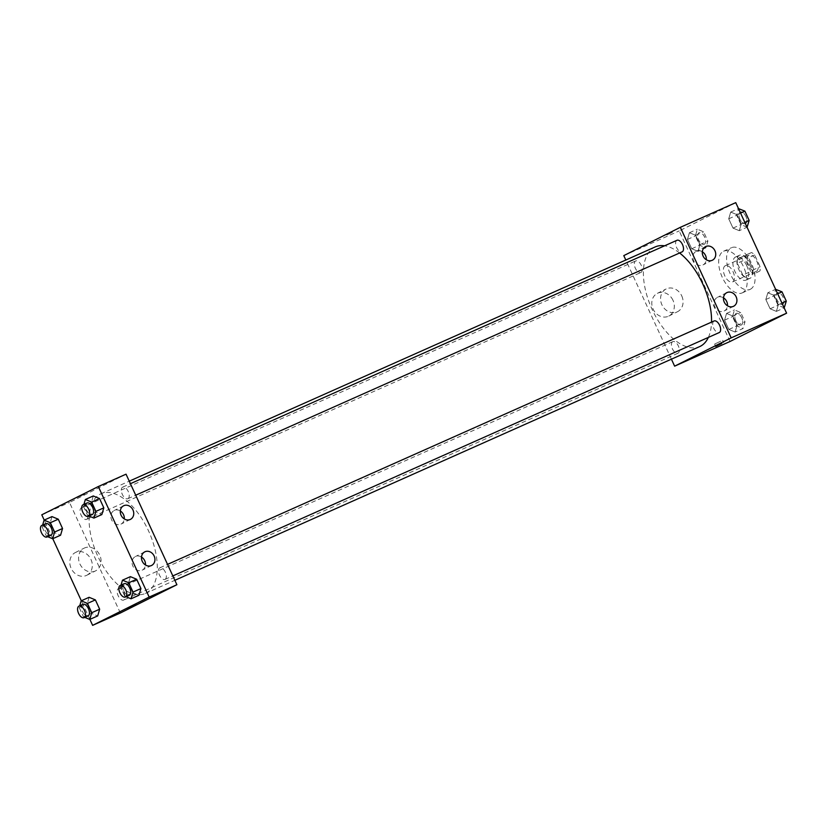 <?xml version="1.0" encoding="UTF-8"?>
<svg xmlns="http://www.w3.org/2000/svg" width="828" height="828" viewBox="0 0 828 828"><rect width="100%" height="100%" fill="white"/><g stroke="black" fill="none" stroke-linecap="round" stroke-linejoin="round"><path stroke-width="0.62" stroke-dasharray="4.14 3.1" d="M732.656 281.882A8.87 4.606 -114 0 0 733.111 271.853A8.87 4.606 -114 0 0 725.338 265.716A8.87 4.606 -114 0 0 724.738 275.703A8.87 4.606 -114 0 0 732.552 281.934A8.87 4.606 -114 0 0 732.656 281.882M756.409 271.305A8.87 4.606 -114 0 0 756.864 261.275A8.87 4.606 -114 0 0 749.092 255.138A8.87 4.606 -114 0 0 748.491 265.115A8.87 4.606 -114 0 0 756.316 271.356A8.87 4.606 -114 0 0 756.409 271.305M750.706 271.512L745.272 259.692A12.047 6.251 -114 0 1 745.438 255.541L751.482 252.519A12.047 6.251 -114 0 1 754.691 254.983L760.135 266.792A12.047 6.251 -114 0 1 759.959 270.942L753.915 273.964A12.047 6.251 -114 0 1 750.706 271.512L742.788 275.041L737.355 263.221L745.272 259.692M754.691 254.983L746.773 258.502L752.217 270.321L760.135 266.792M759.959 270.942L753.915 273.964M752.041 274.472A12.047 6.251 -114 0 0 752.217 270.321M746.773 258.502A12.047 6.251 -114 0 0 743.565 256.049L751.482 252.519M737.355 263.221A12.047 6.251 -114 0 1 737.52 259.071L743.565 256.049M742.788 275.041A12.047 6.251 -114 0 0 745.997 277.494M750.675 263.821A12.679 6.583 66 0 1 749.94 278.353A12.679 6.583 66 0 1 738.773 269.452A12.679 6.583 66 0 1 739.621 255.19A12.679 6.583 66 0 1 750.675 263.821M746.711 265.591A12.679 6.583 -114 0 0 735.668 256.949A12.679 6.583 -114 0 0 734.809 271.211A12.679 6.583 -114 0 0 745.987 280.112A12.679 6.583 -114 0 0 746.121 280.05A12.679 6.583 -114 0 0 746.711 265.591M737.52 259.071L745.438 255.541M750.354 289.262A22.822 11.851 -114 0 0 751.534 263.47A22.822 11.851 -114 0 0 731.538 247.686A22.822 11.851 -114 0 0 730.006 273.354A22.822 11.851 -114 0 0 750.106 289.376A22.822 11.851 -114 0 0 750.354 289.262M742.437 292.791A22.822 11.851 -114 0 0 743.616 266.999A22.822 11.851 -114 0 0 723.62 251.215A22.822 11.851 -114 0 0 722.088 276.883A22.822 11.851 -114 0 0 742.188 292.905A22.822 11.851 -114 0 0 742.437 292.791M730.058 341.478L679.208 230.929L735.75 202.643M767.825 292.781L774.087 295.368L778.361 304.673L776.385 311.39L770.123 308.803L765.838 299.498L767.825 292.781L774.087 295.368L778.361 304.673L776.385 311.39L770.123 308.803L765.838 299.498L767.825 292.781L775.619 289.303M739.269 230.691L733.008 228.104L728.723 218.799L730.71 212.082L736.972 214.669L741.246 223.974L739.269 230.691L733.008 228.104L728.723 218.799L730.71 212.082L736.972 214.669L741.246 223.974L739.269 230.691L747.063 227.224M697.994 251.35L691.722 248.752L687.447 239.447L689.424 232.73L695.696 235.318L699.97 244.633L697.994 251.35L691.722 248.752L687.447 239.447L689.424 232.73L695.696 235.318L699.97 244.633L697.994 251.35L705.911 247.82L699.65 245.233L695.365 235.918L697.342 229.201L703.614 231.799L707.888 241.103L705.911 247.82M735.109 332.049L728.847 329.451L724.562 320.146L726.549 313.429L732.811 316.017L737.086 325.332L735.109 332.049L728.847 329.451L724.562 320.146L726.549 313.429L732.811 316.017L737.086 325.332L735.109 332.049L743.026 328.519L736.765 325.921L732.48 316.617L734.467 309.9L740.729 312.498L745.003 321.802L743.026 328.519M666.819 235.017L672.916 232.13L666.819 235.017M623.784 255.624L679.208 230.929M672.988 300.295A12.72 10.867 63.4 0 0 657.37 293.35A12.72 10.867 63.4 0 0 653.344 309.579A12.72 10.867 63.4 0 0 668.755 316.089A12.72 10.867 63.4 0 0 672.988 300.295M671.415 359.176L625.813 260.023M681.755 295.917A12.72 10.867 -116.6 0 1 677.521 311.711A12.72 10.867 -116.6 0 1 662.11 305.201A12.72 10.867 -116.6 0 1 666.136 288.962A12.72 10.867 -116.6 0 1 681.755 295.917M720.722 341.177L714.626 344.055L720.722 341.177M702.31 251.774A7.607 6.5 63.4 0 0 696.182 251.308A7.607 6.5 63.4 0 0 693.647 260.758A7.607 6.5 63.4 0 0 702.993 264.919A7.607 6.5 63.4 0 0 706.294 259.744M723.496 297.832A7.607 6.5 63.4 0 0 717.369 297.376A7.607 6.5 63.4 0 0 714.833 306.815A7.607 6.5 63.4 0 0 724.179 310.976A7.607 6.5 63.4 0 0 727.481 305.801M672.75 341.664A6.334 3.291 -114 0 0 672.419 348.826A6.334 3.291 -114 0 0 677.977 353.214A6.334 3.291 -114 0 0 678.401 346.083A6.334 3.291 -114 0 0 672.822 341.633A6.334 3.291 -114 0 0 672.75 341.664M676.983 240.286A6.334 3.291 -114 0 0 676.548 247.406A6.334 3.291 -114 0 0 682.137 251.857M714.098 320.974A6.334 3.291 -114 0 0 713.664 328.105A6.334 3.291 -114 0 0 719.253 332.556M640.924 272.484A6.334 3.291 -114 0 0 641.255 265.322A6.334 3.291 -114 0 0 635.697 260.934A6.334 3.291 -114 0 0 635.273 268.065A6.334 3.291 -114 0 0 640.862 272.515A6.334 3.291 -114 0 0 640.924 272.484M708.364 337.41A54.565 28.328 -114 0 0 711.542 322.113M679.612 252.985A54.565 28.328 -114 0 0 664.563 245.812M655.279 246.899A54.565 28.328 -114 0 0 651.605 308.275A54.565 28.328 -114 0 0 699.67 346.59M145.987 593.159A54.565 28.328 -114 0 0 148.812 531.493A54.565 28.328 -114 0 0 100.995 493.757A54.565 28.328 -114 0 0 97.321 555.122A54.565 28.328 -114 0 0 145.397 593.438A54.565 28.328 -114 0 0 145.987 593.159M118.466 588.511A6.334 3.291 66 0 1 118.539 588.48A6.334 3.291 66 0 1 124.117 592.931A6.334 3.291 66 0 1 123.693 600.062A6.334 3.291 66 0 1 118.135 595.674A6.334 3.291 66 0 1 118.466 588.511M127.926 498.684A6.334 3.291 -114 0 0 128.247 491.511A6.334 3.291 -114 0 0 122.699 487.133A6.334 3.291 -114 0 0 122.265 494.264A6.334 3.291 -114 0 0 127.854 498.715A6.334 3.291 -114 0 0 127.926 498.684M165.041 579.372A6.334 3.291 -114 0 0 165.362 572.21A6.334 3.291 -114 0 0 159.814 567.832A6.334 3.291 -114 0 0 159.39 574.953A6.334 3.291 -114 0 0 164.969 579.414A6.334 3.291 -114 0 0 165.041 579.372M86.65 519.332A6.334 3.291 -114 0 0 86.971 512.17A6.334 3.291 -114 0 0 81.423 507.781A6.334 3.291 -114 0 0 80.989 514.912A6.334 3.291 -114 0 0 86.578 519.363A6.334 3.291 -114 0 0 86.65 519.332M120.35 613.01L69.5 502.472L126.042 474.175M89.124 597.309L87.137 604.026L91.422 613.331L97.683 615.918L91.422 613.331L87.137 604.026L89.124 597.309M51.998 516.61L50.022 523.327L54.296 532.632L60.568 535.219L54.296 532.632L50.022 523.327L51.998 516.61M93.285 495.951L91.297 502.668L95.582 511.983L101.844 514.571L95.582 511.983L91.297 502.668L93.285 495.951M89.89 619.396L81.33 600.776M52.775 538.697L44.205 520.077M132.697 592.682L138.959 595.27L132.697 592.682L128.412 583.367L132.697 592.682L124.78 596.201L120.495 586.897L121.023 585.106M130.4 576.65L128.412 583.367L130.4 576.65M120.308 510.969A7.607 6.5 63.4 0 0 114.192 510.503A7.607 6.5 63.4 0 0 111.656 519.953A7.607 6.5 63.4 0 0 120.992 524.114A7.607 6.5 63.4 0 0 124.293 518.928M141.495 557.027A7.607 6.5 63.4 0 0 135.378 556.561A7.607 6.5 63.4 0 0 132.842 566.01A7.607 6.5 63.4 0 0 142.178 570.171A7.607 6.5 63.4 0 0 145.48 564.996M86.381 575.46A12.72 10.867 63.4 0 0 86.754 575.284A12.72 10.867 63.4 0 0 90.78 559.055A12.72 10.867 63.4 0 0 75.379 552.535A12.72 10.867 63.4 0 0 71.239 568.557A12.72 10.867 63.4 0 0 86.381 575.46M41.783 514.809L69.5 502.472M84.415 494.275L76.921 497.68L84.415 494.275M95.148 571.082A12.72 10.867 -116.6 0 1 80.005 564.168A12.72 10.867 -116.6 0 1 84.135 548.157A12.72 10.867 -116.6 0 1 99.546 554.667A12.72 10.867 -116.6 0 1 95.52 570.906A12.72 10.867 -116.6 0 1 95.148 571.082M135.823 604.512L127.76 608.207M84.787 617.388L83.504 616.86L79.219 607.545L79.747 605.754M82.903 604.347A6.334 3.291 -114 0 0 82.479 611.478A6.334 3.291 -114 0 0 88.058 615.928M83.504 616.86L91.422 613.331M79.219 607.545L87.137 604.026M47.672 536.689L46.378 536.161L42.104 526.856L42.632 525.055M45.788 523.648A6.334 3.291 -114 0 0 45.364 530.779A6.334 3.291 -114 0 0 50.943 535.23M46.378 536.161L54.296 532.632M42.104 526.856L50.022 523.327M126.063 596.74L124.78 596.201M124.179 583.699A6.334 3.291 -114 0 0 123.755 590.83A6.334 3.291 -114 0 0 129.334 595.28M120.495 586.897L128.412 583.367M88.948 516.041L87.664 515.502L83.38 506.198L83.907 504.407M87.064 503A6.334 3.291 -114 0 0 86.64 510.131A6.334 3.291 -114 0 0 92.218 514.581M87.664 515.502L95.582 511.983M83.38 506.198L91.297 502.668M741.391 324.969A6.334 3.291 -114 0 0 741.722 317.807A6.334 3.291 -114 0 0 736.164 313.419A6.334 3.291 -114 0 0 735.74 320.55A6.334 3.291 -114 0 0 741.319 325A6.334 3.291 -114 0 0 741.391 324.969A6.334 3.291 -114 0 0 741.422 324.949A6.334 3.291 -114 0 0 741.753 317.786A6.334 3.291 -114 0 0 736.195 313.408A6.334 3.291 -114 0 0 735.771 320.529A6.334 3.291 -114 0 0 741.35 324.99L741.319 325M726.549 313.429L734.467 309.9M732.811 316.017L740.729 312.498M737.086 325.332L745.003 321.802M728.847 329.451L736.765 325.921M724.562 320.146L732.48 316.617M704.276 244.27A6.334 3.291 -114 0 0 704.607 237.108A6.334 3.291 -114 0 0 699.049 232.72A6.334 3.291 -114 0 0 698.625 239.851A6.334 3.291 -114 0 0 704.204 244.301A6.334 3.291 -114 0 0 704.276 244.27M689.424 232.73L697.342 229.201M695.696 235.318L703.614 231.799M699.97 244.633L707.888 241.103M691.722 248.752L699.65 245.233M687.447 239.447L695.365 235.918M704.307 244.26A6.334 3.291 -114 0 0 704.638 237.087A6.334 3.291 -114 0 0 699.08 232.709A6.334 3.291 -114 0 0 698.656 239.841A6.334 3.291 -114 0 0 704.235 244.291A6.334 3.291 -114 0 0 704.307 244.26M784.302 307.861L778.041 305.273L773.756 295.969L775.743 289.251M782.667 304.311A6.334 3.291 -114 0 0 782.998 297.149A6.334 3.291 -114 0 0 777.44 292.77A6.334 3.291 -114 0 0 777.016 299.891A6.334 3.291 -114 0 0 782.595 304.352A6.334 3.291 -114 0 0 782.667 304.311M774.087 295.368L777.668 293.774M778.361 304.673L781.953 303.079M776.385 311.39L784.178 307.923M770.123 308.803L778.041 305.273M765.838 299.498L773.756 295.969M782.698 304.3A6.334 3.291 -114 0 0 783.029 297.138A6.334 3.291 -114 0 0 777.471 292.75A6.334 3.291 -114 0 0 777.047 299.881A6.334 3.291 -114 0 0 782.636 304.331A6.334 3.291 -114 0 0 782.698 304.3M747.187 227.172L740.925 224.574L736.641 215.27L738.628 208.552M745.552 223.622A6.334 3.291 -114 0 0 745.883 216.45A6.334 3.291 -114 0 0 740.325 212.071A6.334 3.291 -114 0 0 739.901 219.203A6.334 3.291 -114 0 0 745.479 223.653A6.334 3.291 -114 0 0 745.552 223.622A6.334 3.291 -114 0 0 745.914 216.439A6.334 3.291 -114 0 0 740.356 212.051A6.334 3.291 -114 0 0 739.932 219.182A6.334 3.291 -114 0 0 745.51 223.632A6.334 3.291 -114 0 0 745.583 223.601M730.71 212.082L738.504 208.604M736.972 214.669L740.553 213.075M741.246 223.974L744.838 222.38M733.008 228.104L740.925 224.574M728.723 218.799L736.641 215.27M749.092 255.138L725.338 265.716M756.316 271.356L732.552 281.934M745.987 280.112L749.94 278.353M735.668 256.949L739.621 255.19M742.188 292.905L750.106 289.376M723.62 251.215L731.538 247.686M668.755 316.089L677.521 311.711M657.37 293.35L666.136 288.962M723.755 342.668L722.689 340.349M715.692 346.383L714.626 344.055M705.611 246.599L696.182 251.308M712.422 260.199L702.993 264.919M726.798 292.657L717.369 297.376M733.598 306.267L724.179 310.976M145.397 593.438L174.863 580.314M100.995 493.757L129.261 481.171M672.822 341.633L118.539 588.48M677.977 353.214L123.693 600.062M127.854 498.715L135.72 495.206M122.699 487.133L130.42 483.687M164.969 579.414L172.835 575.905M159.814 567.832L167.535 564.385M86.578 519.363L640.862 272.515M81.423 507.781L635.697 260.934M123.61 505.794L114.192 510.503M130.42 519.394L120.992 524.114M144.797 551.852L135.378 556.561M151.607 565.452L142.178 570.171M86.754 575.284L95.52 570.906M75.379 552.535L84.135 548.157"/><path stroke-width="1.24" d="M625.813 260.023L623.784 255.624L680.326 227.327L735.75 202.643L786.6 313.191L730.058 341.478L674.623 366.162L671.415 359.176M721.788 343.496L715.692 346.383L721.788 343.496M680.326 227.327L731.176 337.876L786.6 313.191M731.176 337.876L674.623 366.162M703.075 256.049A7.607 6.5 -116.6 0 1 705.611 246.599A7.607 6.5 -116.6 0 1 714.823 250.491A7.607 6.5 -116.6 0 1 712.422 260.199A7.607 6.5 -116.6 0 1 703.075 256.049M724.262 302.106A7.607 6.5 -116.6 0 1 726.798 292.657A7.607 6.5 -116.6 0 1 736.009 296.548A7.607 6.5 -116.6 0 1 733.598 306.267A7.607 6.5 -116.6 0 1 724.262 302.106M706.294 259.744A7.607 6.5 63.4 0 0 702.31 251.774M727.481 305.801A7.607 6.5 63.4 0 0 723.496 297.832M135.72 495.206L682.137 251.857A6.334 3.291 -114 0 0 682.21 251.826A6.334 3.291 -114 0 0 682.531 244.664A6.334 3.291 -114 0 0 676.983 240.286L130.42 483.687M172.835 575.905L719.253 332.556A6.334 3.291 -114 0 0 719.325 332.525A6.334 3.291 -114 0 0 719.646 325.363A6.334 3.291 -114 0 0 714.098 320.974L167.535 564.385M174.863 580.314L699.67 346.59A54.565 28.328 -114 0 0 700.271 346.311A54.565 28.328 -114 0 0 708.364 337.41M711.542 322.113A54.565 28.328 -114 0 0 679.612 252.985M664.563 245.812A54.565 28.328 -114 0 0 655.279 246.899L129.261 481.171M176.892 584.723L126.042 474.175L98.325 486.522L149.175 597.071L176.892 584.723L120.35 613.01L92.632 625.357L89.89 619.396M123.838 505.68A7.607 6.5 -116.6 0 1 132.894 509.82A7.607 6.5 -116.6 0 1 130.42 519.394A7.607 6.5 -116.6 0 1 121.074 515.233A7.607 6.5 -116.6 0 1 123.61 505.794A7.607 6.5 -116.6 0 1 123.838 505.68M151.379 565.565A7.607 6.5 -116.6 0 1 142.261 561.301A7.607 6.5 -116.6 0 1 144.797 551.852A7.607 6.5 -116.6 0 1 154.018 555.743A7.607 6.5 -116.6 0 1 151.607 565.452A7.607 6.5 -116.6 0 1 151.379 565.565M89.124 597.309L95.386 599.896L89.124 597.309L81.196 600.828L87.468 603.426L91.742 612.73L89.766 619.447L84.787 617.388M99.66 609.201L95.386 599.896L99.66 609.201L97.683 615.918L99.66 609.201L91.742 612.73M51.998 516.61L58.27 519.197L51.998 516.61L44.081 520.139L50.353 522.727L54.627 532.031L52.65 538.749L47.672 536.689M62.545 528.502L58.27 519.197L62.545 528.502L60.568 535.219L62.545 528.502L54.627 532.031M93.285 495.951L99.546 498.549L93.285 495.951L85.356 499.481L91.629 502.078L95.903 511.383L93.926 518.1L88.948 516.041M103.821 507.854L99.546 498.549L103.821 507.854L101.844 514.571L103.821 507.854L95.903 511.383M149.175 597.071L92.632 625.357M44.205 520.077L41.783 514.809L98.325 486.522M81.33 600.776L52.775 538.697M138.959 595.27L140.936 588.553L136.661 579.248L130.4 576.65L136.661 579.248L140.936 588.553L138.959 595.27L131.041 598.799L126.063 596.74M124.293 518.928A7.607 6.5 63.4 0 0 120.308 510.969M145.48 564.996A7.607 6.5 63.4 0 0 141.495 557.027M128.33 607.907L135.823 604.512L128.33 607.907M127.76 608.218L135.823 604.502M79.747 605.754L81.196 600.828M84.104 617.698L88.058 615.928A6.334 3.291 -114 0 0 88.13 615.897A6.334 3.291 -114 0 0 88.461 608.735A6.334 3.291 -114 0 0 82.903 604.347L78.939 606.117A6.334 3.291 -114 0 0 78.515 613.237A6.334 3.291 -114 0 0 84.104 617.698A6.334 3.291 -114 0 0 84.166 617.657A6.334 3.291 -114 0 0 84.497 610.495A6.334 3.291 -114 0 0 78.939 606.117M87.468 603.426L95.386 599.896M89.766 619.447L97.683 615.918M42.632 525.055L44.081 520.139M46.989 536.999L50.943 535.23A6.334 3.291 -114 0 0 51.015 535.198A6.334 3.291 -114 0 0 51.336 528.036A6.334 3.291 -114 0 0 45.788 523.648L41.824 525.418A6.334 3.291 -114 0 0 41.4 532.549A6.334 3.291 -114 0 0 46.989 536.999A6.334 3.291 -114 0 0 47.051 536.958A6.334 3.291 -114 0 0 47.382 529.796A6.334 3.291 -114 0 0 41.824 525.418M50.353 522.727L58.27 519.197M52.65 538.749L60.568 535.219M121.023 585.106L122.482 580.18L128.744 582.767L133.018 592.082L131.041 598.799M125.38 597.04L129.334 595.28A6.334 3.291 -114 0 0 129.406 595.249A6.334 3.291 -114 0 0 129.737 588.077A6.334 3.291 -114 0 0 124.179 583.699L120.226 585.458A6.334 3.291 -114 0 0 119.791 592.589A6.334 3.291 -114 0 0 125.38 597.04A6.334 3.291 -114 0 0 125.452 597.009A6.334 3.291 -114 0 0 125.773 589.846A6.334 3.291 -114 0 0 120.226 585.458M122.482 580.18L130.4 576.65M128.744 582.767L136.661 579.248M133.018 592.082L140.936 588.553M83.907 504.407L85.356 499.481M88.265 516.341L92.218 514.581A6.334 3.291 -114 0 0 92.291 514.55A6.334 3.291 -114 0 0 92.622 507.388A6.334 3.291 -114 0 0 87.064 503L83.1 504.759A6.334 3.291 -114 0 0 82.676 511.89A6.334 3.291 -114 0 0 88.265 516.341A6.334 3.291 -114 0 0 88.327 516.31A6.334 3.291 -114 0 0 88.658 509.148A6.334 3.291 -114 0 0 83.1 504.759M91.629 502.078L99.546 498.549M93.926 518.1L101.844 514.571M775.619 289.303L782.005 291.839L786.289 301.144L784.178 307.923M777.668 293.774L782.005 291.839M781.953 303.079L786.289 301.144M738.504 208.604L744.889 211.14L749.164 220.455L747.063 227.224M740.553 213.075L744.889 211.14M744.838 222.38L749.164 220.455"/></g></svg>
